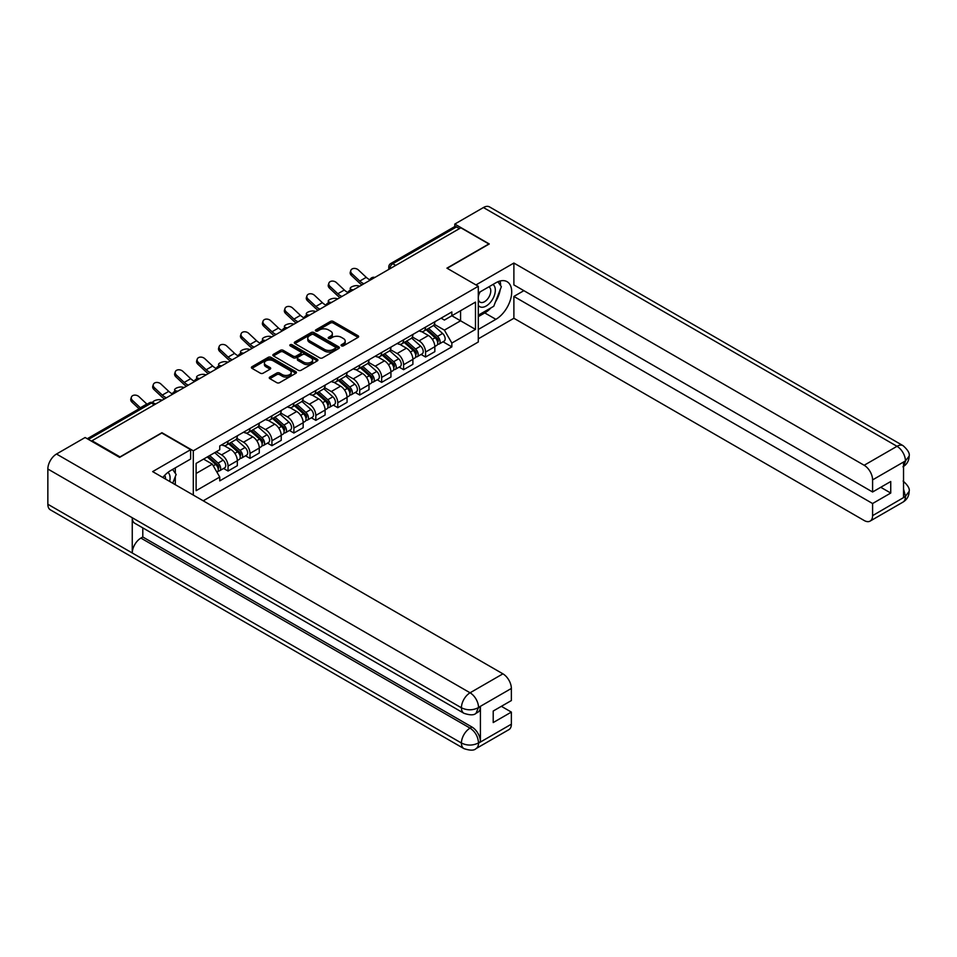 <?xml version="1.0" encoding="UTF-8"?>
<svg xmlns="http://www.w3.org/2000/svg" width="957" height="957" viewBox="0 0 957 957"><rect width="100%" height="100%" fill="white"/><g stroke="black" fill="none" stroke-linecap="round" stroke-linejoin="round"><path stroke-width="1.44" d="M341.47 345.836A1.364 0.79 0 0 0 343.396 345.836L358.074 337.366A1.95 1.124 0 0 0 358.648 336.565A1.95 1.124 0 0 0 358.074 335.763L333.215 321.42A1.95 1.124 0 0 0 330.452 321.42L315.786 329.89A1.364 0.79 0 0 0 317.724 331.002L319.614 329.902A6.244 3.613 0 0 1 328.454 329.902L330.524 331.098A6.244 3.613 0 0 1 332.354 333.658A6.244 3.613 0 0 1 330.524 336.206L328.622 337.307A1.364 0.79 0 0 0 330.56 338.419L332.462 337.319A6.244 3.613 0 0 1 341.29 337.319L343.372 338.515A6.244 3.613 0 0 1 345.202 341.063A6.244 3.613 0 0 1 343.372 343.623L341.47 344.711A1.364 0.79 0 0 0 341.47 345.836L341.47 344.711M269.838 377.058A1.95 1.124 0 0 0 269.264 377.859A1.95 1.124 0 0 0 269.838 378.649L276.812 382.68A1.95 1.124 0 0 0 279.576 382.68L295.869 373.278A1.95 1.124 0 0 0 296.443 372.476A1.95 1.124 0 0 0 295.869 371.675L271.01 357.332A1.95 1.124 0 0 0 268.247 357.332L251.954 366.734A1.95 1.124 0 0 0 251.392 367.536A1.95 1.124 0 0 0 251.954 368.325L260.376 373.194A1.95 1.124 0 0 0 263.139 373.194L270.113 369.163A1.95 1.124 0 0 0 270.687 368.373A1.95 1.124 0 0 0 270.113 367.572L265.938 365.167A5.228 3.015 0 0 1 264.407 363.026A5.228 3.015 0 0 1 267.637 360.239A5.228 3.015 0 0 1 273.331 360.897L289.684 370.347A5.228 3.015 0 0 1 291.215 372.476A5.228 3.015 0 0 1 287.997 375.264A5.228 3.015 0 0 1 282.303 374.606L279.576 373.039A1.95 1.124 0 0 0 276.812 373.039L269.838 377.058L269.838 378.649M193.302 450.819L161.936 432.708L120.008 456.908L92.016 440.746L460.855 227.802L488.848 243.963L446.931 268.163L478.297 286.275L193.302 450.819L193.302 495.08M319.758 357.882A1.95 1.124 0 0 0 322.521 357.882L338.814 348.48A1.95 1.124 0 0 0 339.376 347.69A1.95 1.124 0 0 0 338.814 346.889L313.956 332.534A1.95 1.124 0 0 0 311.192 332.534L294.9 341.948A1.95 1.124 0 0 0 294.325 342.738A1.95 1.124 0 0 0 294.9 343.539L319.758 357.882M290.689 346.123A1.364 0.79 0 0 1 292.064 346.314L292.064 344.699L317.341 359.282A1.95 1.124 0 0 1 317.915 360.083A1.95 1.124 0 0 1 317.341 360.873L301.048 370.287A1.95 1.124 0 0 1 298.285 370.287L273.427 355.932L273.427 354.341A1.95 1.124 0 0 0 272.853 355.143A1.95 1.124 0 0 0 273.427 355.932M273.427 354.341L280.401 350.31A1.95 1.124 0 0 1 283.164 350.31L293.249 356.136A1.95 1.124 0 0 0 296 356.136L300.63 353.468A1.95 1.124 0 0 0 301.204 352.666A1.95 1.124 0 0 0 300.63 351.865L290.138 345.812A1.364 0.79 0 0 1 292.064 344.699M203.219 500.81L478.297 341.996L478.297 286.275M92.016 440.746L92.016 441.476M395.731 265.4L392.777 263.701A3.984 2.297 60 0 0 390.779 263.498L454.503 226.713A3.984 2.297 60 0 1 456.501 226.905L392.777 263.701A3.984 2.297 120 0 0 389.954 268.57L389.954 268.738M459.444 228.615L456.501 226.905M425.542 327.127A9.151 5.287 60 0 1 423.652 331.242L432.935 325.87A9.151 5.287 -120 0 0 434.837 321.767M412.371 336.984L419.082 340.848A9.151 5.287 60 0 1 425.554 352.056L434.837 346.697A9.151 5.287 -120 0 0 428.365 335.488L421.714 331.66M434.837 346.697L434.837 351.65L425.554 357.021L421.092 354.449M423.652 331.242A9.151 5.287 60 0 1 419.142 330.823M425.554 352.056L425.554 357.021M403.603 339.795A9.151 5.287 60 0 1 401.713 343.91L410.996 338.551A9.151 5.287 -120 0 0 412.886 334.436M399.153 367.117L403.603 369.689L412.886 364.33L412.886 359.365A9.151 5.287 -120 0 0 406.414 348.169L399.775 344.329M401.713 343.91A9.151 5.287 60 0 1 397.203 343.491M390.432 349.652L397.131 353.528A9.151 5.287 60 0 1 403.603 364.737L403.603 369.689M381.664 352.463A9.151 5.287 60 0 1 379.762 356.578L389.044 351.219A9.151 5.287 -120 0 0 390.946 347.104M377.214 379.785L381.664 382.357L390.946 376.998L390.946 372.046A9.151 5.287 -120 0 0 384.475 360.837L377.824 356.997M379.762 356.578A9.151 5.287 60 0 1 375.264 356.16M368.481 362.32L375.192 366.196A9.151 5.287 60 0 1 381.664 377.405L381.664 382.357M359.712 365.131A9.151 5.287 60 0 1 357.822 369.246L367.105 363.887A9.151 5.287 -120 0 0 368.995 359.772M355.262 392.454L359.712 395.026L368.995 389.666L368.995 384.714A9.151 5.287 -120 0 0 362.524 373.505L355.884 369.665M357.822 369.246A9.151 5.287 60 0 1 353.312 368.828M346.542 374.988L353.241 378.864A9.151 5.287 60 0 1 359.712 390.073L359.712 395.026M337.773 377.812A9.151 5.287 60 0 1 335.871 381.915L345.154 376.556A9.151 5.287 -120 0 0 347.056 372.44M333.323 405.122L337.773 407.694L347.056 402.335L347.056 397.382A9.151 5.287 -120 0 0 340.584 386.173L333.933 382.333M335.871 381.915A9.151 5.287 60 0 1 331.373 381.496M324.59 387.657L331.301 391.533A9.151 5.287 60 0 1 337.773 402.741L337.773 407.694M315.822 390.48A9.151 5.287 60 0 1 313.932 394.583L323.215 389.224A9.151 5.287 -120 0 0 325.105 385.121M311.372 417.79L315.822 420.362L325.105 415.003L325.105 410.051A9.151 5.287 -120 0 0 318.645 398.842L311.994 395.002M313.932 394.583A9.151 5.287 60 0 1 309.422 394.176M302.651 400.325L309.35 404.201A9.151 5.287 60 0 1 315.822 415.41L315.822 420.362M293.883 403.148A9.151 5.287 60 0 1 291.981 407.251L301.276 401.892A9.151 5.287 -120 0 0 303.166 397.789M289.433 430.459L293.883 433.031L303.166 427.671L303.166 422.719A9.151 5.287 -120 0 0 296.694 411.51L290.055 407.67M291.981 407.251A9.151 5.287 60 0 1 287.483 406.845M280.7 412.993L287.411 416.869A9.151 5.287 60 0 1 293.883 428.078L293.883 433.031M271.932 415.817A9.151 5.287 60 0 1 270.041 419.92L279.324 414.56A9.151 5.287 -120 0 0 281.226 410.457M267.481 443.127L271.932 445.699L281.226 440.34L281.226 435.387A9.151 5.287 -120 0 0 274.755 424.178L268.104 420.338M270.041 419.92A9.151 5.287 60 0 1 265.532 419.513M258.761 425.674L265.472 429.537A9.151 5.287 60 0 1 271.932 440.746L271.932 445.699M249.992 428.485A9.151 5.287 60 0 1 248.102 432.588L257.385 427.229A9.151 5.287 -120 0 0 259.275 423.126M245.542 455.807L249.992 458.367L259.275 453.008L259.275 448.055A9.151 5.287 -120 0 0 252.804 436.847L246.164 433.019M248.102 432.588A9.151 5.287 60 0 1 243.592 432.181M236.822 438.342L243.521 442.206A9.151 5.287 60 0 1 249.992 453.415L249.992 458.367M228.053 441.153A9.151 5.287 60 0 1 226.151 445.256L235.434 439.897A9.151 5.287 -120 0 0 237.336 435.794M223.591 468.475L228.053 471.035L237.336 465.676L237.336 460.724A9.151 5.287 -120 0 0 230.864 449.515L224.213 445.687M226.151 445.256A9.151 5.287 60 0 1 221.653 444.849M216.234 451.788L221.581 454.874A9.151 5.287 60 0 1 228.053 466.083L228.053 471.035M441.093 318.155L444.395 320.057L475.485 302.113L460.58 310.726L460.58 320.798L444.395 330.129L434.311 324.315M196.113 473.476L212.298 464.133L219.751 477.053L196.113 490.69L196.113 463.403L219.751 449.766L219.751 445.95L451.848 311.946L451.848 315.762L475.485 329.399L451.848 343.049L444.395 330.129M475.485 302.113L475.485 329.399M219.751 477.053L219.751 480.869L451.848 346.865L451.848 343.049M212.298 464.133L203.566 459.097M443.043 341.781L451.848 346.865M342.008 346.027L343.372 345.238A6.244 3.613 0 0 0 345.202 342.69L345.202 341.063M332.354 333.658L332.354 335.273A6.244 3.613 0 0 1 330.524 337.833L329.172 338.611M358.05 337.378L333.215 323.047A1.95 1.124 0 0 0 330.452 323.047L316.336 331.194M338.778 348.492L313.956 334.16A1.95 1.124 0 0 0 311.192 334.16L294.923 343.551M335.357 348.24A1.364 0.79 0 0 0 335.357 347.128L313.537 334.531A1.364 0.79 0 0 0 311.611 334.531L309.601 335.692A6.244 3.613 0 0 0 307.771 338.24A6.244 3.613 0 0 0 309.601 340.788L324.519 349.401A6.244 3.613 0 0 0 333.359 349.401L335.357 348.24L335.357 349.867A1.364 0.79 0 0 0 335.763 349.305L335.763 347.69M307.771 338.24L307.771 339.867A6.244 3.613 0 0 0 309.601 342.415L309.601 340.788M335.357 349.867L333.359 351.028A6.244 3.613 0 0 1 324.519 351.028L309.601 342.415M273.451 355.944L280.401 351.937L280.401 350.31M301.204 352.666L301.204 354.293A1.95 1.124 0 0 1 300.63 355.083L296 357.762A1.95 1.124 0 0 1 293.249 357.762L283.164 351.937A1.95 1.124 0 0 0 280.401 351.937M292.064 346.314L317.317 360.897M303.704 362.177A5.228 3.015 0 0 0 309.398 362.823A5.228 3.015 0 0 0 312.616 360.035A5.228 3.015 0 0 0 311.085 357.906L305.331 354.58A1.95 1.124 0 0 0 302.568 354.58L297.938 357.248A1.95 1.124 0 0 0 297.364 358.05A1.95 1.124 0 0 0 297.938 358.839L303.704 362.177L303.704 363.792A5.228 3.015 0 0 0 309.398 364.45A5.228 3.015 0 0 0 312.616 361.662L312.616 360.035M297.364 358.05L297.364 359.676A1.95 1.124 0 0 0 297.938 360.466L297.938 358.839M303.704 363.792L297.938 360.466M291.215 372.476L291.215 374.103A5.228 3.015 0 0 1 287.997 376.891A5.228 3.015 0 0 1 282.303 376.233L279.576 374.654A1.95 1.124 0 0 0 276.812 374.654L269.862 378.673M264.407 363.026L264.407 364.653A5.228 3.015 0 0 0 265.938 366.782L265.938 365.167M270.113 367.572L270.113 369.163L265.938 366.782M295.845 373.29L271.01 358.959A1.95 1.124 0 0 0 268.247 358.959L251.99 368.349M359.772 286.155L357.882 285.748A4.57 1.735 -13.1 0 0 352.798 286.358A4.57 1.735 -13.1 0 0 350.19 288.655A4.57 1.735 -13.1 0 0 351.41 289.481L353.312 289.899M426.188 329.77L435.124 337.749A4.976 2.871 60 0 1 436.691 345.441L434.825 346.518M426.415 329.986L430.626 332.414M427.085 329.256L437.038 338.132A2.393 1.376 60 0 1 437.78 341.828A2.393 1.376 60 0 1 437.564 341.912M428.569 328.395L437.516 336.374A4.976 2.871 60 0 1 439.072 344.065A4.976 2.871 60 0 1 437.576 344.221M433.557 325.404L442.577 333.455A4.976 2.871 60 0 1 444.144 341.135L439.072 344.065M369.916 279.827A12.333 7.118 60 0 1 366.268 277.339L358.42 269.994A4.57 3.314 17.7 0 0 354.006 268.427A4.57 3.314 17.7 0 0 350.824 270.472A4.57 3.314 17.7 0 0 351.949 273.726L351.41 275.437A4.57 3.314 -162.3 0 1 350.286 272.171L350.824 270.472M363.935 283.762A12.333 7.118 60 0 1 359.796 281.071L351.949 273.726M351.41 275.437L359.246 282.782A14.917 8.613 -120 0 0 361.973 284.887M337.833 298.823L335.931 298.417A4.57 1.735 -13.1 0 0 330.859 299.027A4.57 1.735 -13.1 0 0 328.239 301.323A4.57 1.735 -13.1 0 0 329.459 302.149L331.361 302.568M404.237 342.45L413.185 350.429A4.976 2.871 60 0 1 414.74 358.109L412.886 359.186M404.476 342.654L408.687 345.082M405.146 341.924L415.087 350.8A2.393 1.376 60 0 1 415.84 354.497A2.393 1.376 60 0 1 415.625 354.58M406.629 341.063L415.577 349.042A4.976 2.871 60 0 1 417.132 356.734A4.976 2.871 60 0 1 415.625 356.889M411.618 338.072L420.637 346.123A4.976 2.871 60 0 1 422.193 353.815L417.132 356.734M315.894 311.503L313.992 311.085A4.57 1.735 -13.1 0 0 308.908 311.695A4.57 1.735 -13.1 0 0 306.3 313.992A4.57 1.735 -13.1 0 0 307.52 314.817L309.422 315.236M382.298 355.119L391.234 363.098A4.976 2.871 60 0 1 392.801 370.79L390.946 371.854M382.525 355.322L386.736 357.751M383.195 354.592L393.148 363.469A2.393 1.376 60 0 1 393.901 367.165A2.393 1.376 60 0 1 393.674 367.249M384.69 353.731L393.626 361.71A4.976 2.871 60 0 1 395.193 369.402A4.976 2.871 60 0 1 393.686 369.558M389.666 350.74L398.686 358.791A4.976 2.871 60 0 1 400.253 366.483L395.193 369.402M490.977 307.879A22.382 12.92 120 0 1 484.768 312.915L495.882 319.327A22.382 12.92 120 0 0 510.5 299.613A22.382 12.92 120 0 0 507.078 281.681A22.382 12.92 120 0 0 495.882 282.782L478.297 292.938M495.882 319.327L478.297 329.483M478.297 338.826L513.885 318.274L513.885 296.431L872.593 503.526L872.593 515.632L905.645 496.372M523.874 290.665L513.885 296.431M880.751 487.28L890.74 493.046L890.74 481.515L872.593 491.994L513.885 284.899L513.885 263.043L864.159 465.269L897.008 446.309L483.429 207.537L454.802 224.07L489.266 243.963L447.146 268.283M475.976 284.935L513.885 263.043M513.885 318.274L864.159 520.5A11.939 6.89 -120 0 0 870.128 521.087A11.939 6.89 -120 0 0 872.593 515.632M483.429 207.537A12.238 7.058 -60 0 1 489.553 206.927L903.121 445.699A12.238 7.058 -60 0 0 897.008 446.309A11.939 6.89 60 0 1 905.442 460.927L872.593 479.888A11.939 6.89 -120 0 0 864.159 465.269M454.802 226.582L454.802 224.07M872.593 491.994L872.593 479.888M890.74 493.046L872.593 503.526M903.54 466.394L905.442 461.334L903.54 462.434L903.54 497.353L905.442 496.264L903.54 489.003M495.415 302.017A22.382 12.92 120 0 0 500.236 289.6M500.595 285.593A22.382 12.92 120 0 0 500.044 281.023M484.768 312.915L478.297 316.647M903.121 481.036C907.918 485.355 909.928 488.8 909.15 491.384L905.442 496.264M903.121 445.699C907.918 449.981 909.928 453.462 909.15 456.142L905.442 460.927M190.634 449.682L152.653 471.61L502.915 673.836A11.939 6.89 60 0 1 511.361 688.454L478.512 707.414L476.036 713.288C474.038 715.322 470.007 715.322 463.954 713.3L134.781 523.264A12.238 7.058 -60 0 1 132.257 517.737L47.85 469.014A12.238 7.058 -60 0 1 56.499 454.025L85.125 437.505L119.589 457.398L161.793 433.031L190.634 449.682L190.634 459.025L170.657 470.557A22.382 12.92 120 0 0 162.81 477.483M174.808 484.398L179.521 487.125M175.298 484.122L175.298 476.622M175.298 473.26L175.298 467.877M511.361 688.454L511.361 700.56L493.214 711.027L493.214 722.559L511.361 712.092L511.361 724.186A11.939 6.89 60 0 1 508.885 729.653L476.036 748.613A11.939 6.89 -120 0 0 478.512 743.146L511.361 724.186M476.036 748.613C474.134 750.635 470.102 750.647 463.954 748.625L50.386 509.854A12.238 7.058 -60 0 1 47.85 504.255L132.257 552.99A12.238 7.058 -60 0 1 140.906 538.085L470.066 728.121L471.968 727.033A11.939 6.89 60 0 1 480.414 741.651L480.414 706.721A11.939 6.89 60 0 1 477.938 712.187L476.036 713.288M47.85 469.014L47.85 504.255M463.954 713.3A12.238 7.058 -60 0 1 461.418 707.785L132.257 517.737L132.257 552.99L461.418 743.027C467.028 745.742 472.662 745.742 478.297 743.027L478.512 743.146M511.361 712.092L501.372 706.326M142.796 527.881L142.796 536.985L471.968 727.033M142.796 536.985L140.906 538.085M56.499 454.025L470.066 692.796A12.238 7.058 -60 0 0 461.418 707.785C467.052 710.489 472.674 710.465 478.285 707.713M478.297 305.367A12.931 7.465 120 0 0 488.584 304.254A12.931 7.465 120 0 0 495.319 290.174A12.931 7.465 120 0 0 492.975 284.468M479.385 292.316A12.931 7.465 120 0 0 478.297 294.636M478.297 298.967A8.852 5.108 120 0 0 480.091 302.161A8.852 5.108 120 0 0 486.91 299.792A8.852 5.108 120 0 0 490.774 290.88A8.852 5.108 120 0 0 488.943 286.825A8.852 5.108 120 0 0 488.907 286.813M480.115 291.885A8.852 5.108 120 0 0 478.297 297.196M497.903 281.765L501.36 286.681L493.776 306.252L478.584 315.02M169.652 481.431A12.931 7.465 120 0 0 170.095 477.95A12.931 7.465 120 0 0 167.942 472.387M165.537 479.05A8.852 5.108 120 0 0 165.549 478.644A8.852 5.108 120 0 0 164.628 475.414M172.607 469.432L176.136 474.457L172.739 483.213M347.977 292.495A12.333 7.118 60 0 1 344.317 290.007L336.481 282.662A4.57 3.314 17.7 0 0 332.067 281.095A4.57 3.314 17.7 0 0 328.885 283.14A4.57 3.314 17.7 0 0 330.009 286.394L329.459 288.105A4.57 3.314 -162.3 0 1 328.347 284.839L328.885 283.14M341.984 296.431A12.333 7.118 60 0 1 337.845 293.751L330.009 286.394M329.459 288.105L337.307 295.45A14.917 8.613 -120 0 0 340.034 297.555M326.026 305.175A12.333 7.118 60 0 1 322.377 302.675L314.53 295.33A4.57 3.314 17.7 0 0 310.116 293.763A4.57 3.314 17.7 0 0 306.946 295.809A4.57 3.314 17.7 0 0 308.07 299.062L307.52 300.773A4.57 3.314 -162.3 0 1 306.396 297.507L306.946 295.809M320.045 309.099A12.333 7.118 60 0 1 315.906 306.419L308.07 299.062M307.52 300.773L315.367 308.118A14.917 8.613 -120 0 0 318.083 310.235M293.943 324.172L292.052 323.753A4.57 1.735 -13.1 0 0 286.968 324.375A4.57 1.735 -13.1 0 0 284.361 326.66A4.57 1.735 -13.1 0 0 285.581 327.485L287.471 327.904M360.346 367.787L369.294 375.766A4.976 2.871 60 0 1 370.849 383.458L368.995 384.523M360.586 367.99L364.796 370.431M361.256 367.261L371.196 376.137A2.393 1.376 60 0 1 371.95 379.833A2.393 1.376 60 0 1 371.735 379.917M362.739 366.399L371.687 374.378A4.976 2.871 60 0 1 373.242 382.07A4.976 2.871 60 0 1 371.747 382.238M367.727 363.409L376.747 371.46A4.976 2.871 60 0 1 378.314 379.151L373.242 382.07M272.003 336.84L270.101 336.421A4.57 1.735 -13.1 0 0 265.017 337.043A4.57 1.735 -13.1 0 0 262.409 339.328A4.57 1.735 -13.1 0 0 263.63 340.166L265.532 340.572M338.407 380.455L347.343 388.434A4.976 2.871 60 0 1 348.91 396.126L347.056 397.191M338.646 380.671L342.845 383.099M339.304 379.929L349.257 388.817A2.393 1.376 60 0 1 350.011 392.502A2.393 1.376 60 0 1 349.784 392.585M340.8 379.068L349.736 387.047A4.976 2.871 60 0 1 351.303 394.739A4.976 2.871 60 0 1 349.795 394.906M345.788 376.077L354.808 384.128A4.976 2.871 60 0 1 356.363 391.82L351.303 394.739M250.052 349.508L248.162 349.09A4.57 1.735 -13.1 0 0 243.078 349.712A4.57 1.735 -13.1 0 0 240.47 351.997A4.57 1.735 -13.1 0 0 241.69 352.834L243.58 353.241M316.456 393.124L325.404 401.103A4.976 2.871 60 0 1 326.959 408.795L325.105 409.859M316.695 393.339L320.906 395.767M317.365 392.597L327.318 401.485A2.393 1.376 60 0 1 328.06 405.17A2.393 1.376 60 0 1 327.844 405.254M318.848 391.748L327.796 399.727A4.976 2.871 60 0 1 329.352 407.407A4.976 2.871 60 0 1 327.856 407.574M323.837 388.745L332.857 396.796A4.976 2.871 60 0 1 334.424 404.488L329.352 407.407M304.087 317.844A12.333 7.118 60 0 1 300.426 315.343L292.591 307.998A4.57 3.314 17.7 0 0 288.177 306.431A4.57 3.314 17.7 0 0 284.995 308.477A4.57 3.314 17.7 0 0 286.119 311.743L285.581 313.441A4.57 3.314 -162.3 0 1 284.456 310.176L284.995 308.477M298.094 321.767A12.333 7.118 60 0 1 293.966 319.088L286.119 311.743M285.581 313.441L293.416 320.786A14.917 8.613 -120 0 0 296.144 322.904M282.148 330.512A12.333 7.118 60 0 1 278.487 328.024L270.652 320.667A4.57 3.314 17.7 0 0 266.225 319.1A4.57 3.314 17.7 0 0 263.055 321.145A4.57 3.314 17.7 0 0 264.18 324.411L263.63 326.11A4.57 3.314 -162.3 0 1 262.505 322.844L263.055 321.145M276.154 334.436A12.333 7.118 60 0 1 272.015 331.756L264.18 324.411M263.63 326.11L271.477 333.455A14.917 8.613 -120 0 0 274.192 335.572M260.196 343.18A12.333 7.118 60 0 1 256.548 340.692L248.7 333.335A4.57 3.314 17.7 0 0 244.286 331.78A4.57 3.314 17.7 0 0 241.104 333.814A4.57 3.314 17.7 0 0 242.229 337.079L241.69 338.778A4.57 3.314 -162.3 0 1 240.566 335.524L241.104 333.814M254.215 347.104A12.333 7.118 60 0 1 250.076 344.424L242.229 337.079M241.69 338.778L249.526 346.123A14.917 8.613 -120 0 0 252.253 348.24M228.113 362.177L226.211 361.758A4.57 1.735 -13.1 0 0 221.127 362.38A4.57 1.735 -13.1 0 0 218.519 364.665A4.57 1.735 -13.1 0 0 219.739 365.502L221.641 365.909M294.517 405.792L303.453 413.771A4.976 2.871 60 0 1 305.02 421.463L303.166 422.539M294.756 406.007L298.967 408.436M295.414 405.278L305.367 414.154A2.393 1.376 60 0 1 306.12 417.838A2.393 1.376 60 0 1 305.905 417.934M296.909 404.416L305.845 412.395A4.976 2.871 60 0 1 307.412 420.087A4.976 2.871 60 0 1 305.905 420.243M301.898 401.414L310.917 409.464A4.976 2.871 60 0 1 312.472 417.156L307.412 420.087M238.257 355.848A12.333 7.118 60 0 1 234.597 353.36L226.761 346.015A4.57 3.314 17.7 0 0 222.335 344.448A4.57 3.314 17.7 0 0 219.165 346.482A4.57 3.314 17.7 0 0 220.289 349.748L219.739 351.446A4.57 3.314 -162.3 0 1 218.615 348.192L219.165 346.482M232.264 359.772A12.333 7.118 60 0 1 228.125 357.093L220.289 349.748M219.739 351.446L227.587 358.791A14.917 8.613 -120 0 0 230.302 360.909M206.162 374.845L204.272 374.438A4.57 1.735 -13.1 0 0 199.188 375.048A4.57 1.735 -13.1 0 0 196.58 377.345A4.57 1.735 -13.1 0 0 197.8 378.171L199.69 378.577M272.566 418.46L281.514 426.439A4.976 2.871 60 0 1 283.081 434.131L281.214 435.208M272.805 418.676L277.016 421.104M273.475 417.946L283.428 426.822A2.393 1.376 60 0 1 284.169 430.506A2.393 1.376 60 0 1 283.954 430.602M274.958 417.085L283.906 425.064A4.976 2.871 60 0 1 285.461 432.755A4.976 2.871 60 0 1 283.966 432.911M279.946 414.082L288.966 422.133A4.976 2.871 60 0 1 290.533 429.825L285.461 432.755M216.306 368.517A12.333 7.118 60 0 1 212.657 366.029L204.81 358.684A4.57 3.314 17.7 0 0 200.396 357.117A4.57 3.314 17.7 0 0 197.214 359.15A4.57 3.314 17.7 0 0 198.338 362.416L197.8 364.115A4.57 3.314 -162.3 0 1 196.675 360.861L197.214 359.15M210.325 372.452A12.333 7.118 60 0 1 206.186 369.761L198.338 362.416M197.8 364.115L205.635 371.46A14.917 8.613 -120 0 0 208.363 373.577M184.222 387.513L182.32 387.107A4.57 1.735 -13.1 0 0 177.248 387.717A4.57 1.735 -13.1 0 0 174.629 390.013A4.57 1.735 -13.1 0 0 175.849 390.839L177.751 391.246M250.626 431.128L259.574 439.107A4.976 2.871 60 0 1 261.129 446.799L259.275 447.876M250.866 431.344L255.076 433.772M251.524 430.614L261.476 439.49A2.393 1.376 60 0 1 262.23 443.187A2.393 1.376 60 0 1 262.015 443.27M253.019 429.753L261.955 437.732A4.976 2.871 60 0 1 263.522 445.424A4.976 2.871 60 0 1 262.015 445.579M258.007 426.762L267.027 434.801A4.976 2.871 60 0 1 268.582 442.493L263.522 445.424M194.367 381.185A12.333 7.118 60 0 1 190.706 378.697L182.871 371.352A4.57 3.314 17.7 0 0 178.445 369.785A4.57 3.314 17.7 0 0 175.275 371.83A4.57 3.314 17.7 0 0 176.399 375.084L175.849 376.783A4.57 3.314 -162.3 0 1 174.736 373.529L175.275 371.83M188.373 385.121A12.333 7.118 60 0 1 184.234 382.429L176.399 375.084M175.849 376.783L183.696 384.14A14.917 8.613 -120 0 0 186.412 386.245M162.283 400.182L160.381 399.775A4.57 1.735 -13.1 0 0 155.453 400.325A4.57 1.735 -13.1 0 0 152.677 402.55M228.687 443.797L237.623 451.776A4.976 2.871 60 0 1 239.19 459.468L237.336 460.544M228.914 444.012L233.125 446.44M229.584 443.282L239.537 452.159A2.393 1.376 60 0 1 240.279 455.855A2.393 1.376 60 0 1 240.063 455.939M231.08 442.421L240.016 450.4A4.976 2.871 60 0 1 241.583 458.092A4.976 2.871 60 0 1 240.075 458.247M236.056 439.43L245.076 447.481A4.976 2.871 60 0 1 246.643 455.161L241.583 458.092M154.831 403.71L155.812 403.926M172.416 393.853A12.333 7.118 60 0 1 168.767 391.365L160.92 384.02A4.57 3.314 17.7 0 0 156.505 382.453A4.57 3.314 17.7 0 0 153.335 384.499A4.57 3.314 17.7 0 0 154.448 387.752L153.91 389.463A4.57 3.314 -162.3 0 1 152.785 386.197L153.335 384.499M166.434 397.789A12.333 7.118 60 0 1 162.295 395.097L154.448 387.752M153.91 389.463L161.745 396.808A14.917 8.613 -120 0 0 164.472 398.913M207.286 456.956L215.684 464.444A4.976 2.871 60 0 1 217.239 472.136L217 472.28M207.37 456.908L211.186 459.109M208.183 456.441L217.586 464.827A2.393 1.376 60 0 1 218.34 468.523A2.393 1.376 60 0 1 218.124 468.607M209.679 455.58L218.076 463.068A4.976 2.871 60 0 1 219.631 470.76A4.976 2.871 60 0 1 218.136 470.916M214.739 452.649L223.137 460.15A4.976 2.871 60 0 1 224.692 467.841L219.631 470.76M147.031 404.225A12.333 7.118 60 0 1 146.816 404.033L138.98 396.688A4.57 3.314 17.7 0 0 134.566 395.121A4.57 3.314 17.7 0 0 131.384 397.167A4.57 3.314 17.7 0 0 132.509 400.421L131.97 402.131A4.57 3.314 -162.3 0 1 130.846 398.866L131.384 397.167M140.559 407.969A12.333 7.118 60 0 1 140.344 407.766L132.509 400.421M131.97 402.131L139.1 408.806M390.097 268.654L389.954 268.57A3.984 2.297 0 0 1 388.793 266.943L388.793 269.407M249.992 453.415L259.275 448.055M271.932 440.746L281.226 435.387M293.883 428.078L303.166 422.719M315.822 415.41L325.105 410.051M337.773 402.741L347.056 397.382M359.712 390.073L368.995 384.714M381.664 377.405L390.946 372.046M403.603 364.737L412.886 359.365M228.053 466.083L237.336 460.724M221.581 454.874L230.864 449.515M243.521 442.206L252.804 436.847M265.472 429.537L274.755 424.178M287.411 416.869L296.694 411.51M309.35 404.201L318.645 398.842M331.301 391.533L340.584 386.173M353.241 378.864L362.524 373.505M375.192 366.196L384.475 360.837M397.131 353.528L406.414 348.169M419.082 340.848L428.365 335.488M374.522 277.65A3.984 2.297 120 0 0 372.763 278.666M352.571 290.318A3.984 2.297 120 0 0 350.812 291.335M330.632 302.986A3.984 2.297 120 0 0 328.873 304.003M308.68 315.654A3.984 2.297 120 0 0 306.934 316.671M286.741 328.323A3.984 2.297 120 0 0 284.983 329.34M264.802 340.991A3.984 2.297 120 0 0 263.043 342.008M242.851 353.659A3.984 2.297 120 0 0 241.092 354.676M220.911 366.34A3.984 2.297 120 0 0 219.153 367.344M198.96 379.008A3.984 2.297 120 0 0 197.202 380.013M177.021 391.676A3.984 2.297 120 0 0 175.263 392.693M154.34 404.775L151.385 403.064L88.439 439.407M155.501 404.093L153.371 402.861A3.984 2.297 120 0 0 151.385 403.064A3.984 2.297 60 0 0 149.388 402.861L87.266 438.737M343.372 345.238L343.372 343.623M328.622 338.419L328.622 337.307M330.524 337.833L330.524 336.206M315.786 331.002L315.786 329.89M330.452 323.047L330.452 321.42M333.215 323.047L333.215 321.42M358.074 337.366L358.074 335.763M294.9 343.539L294.9 341.948M311.192 334.16L311.192 332.534M313.956 334.16L313.956 332.534M338.814 348.48L338.814 346.889M324.519 351.028L324.519 349.401M333.359 351.028L333.359 349.401M283.164 351.937L283.164 350.31M293.249 357.762L293.249 356.136M296 357.762L296 356.136M300.63 355.083L300.63 353.468M317.341 360.873L317.341 359.282M276.812 374.654L276.812 373.039M279.576 374.654L279.576 373.039M282.303 376.233L282.303 374.606M251.954 368.325L251.954 366.734M268.247 358.959L268.247 357.332M271.01 358.959L271.01 357.332M295.869 373.278L295.869 371.675M435.124 337.749L432.337 339.364M438.282 340.728L437.385 341.254M442.577 333.455L437.516 336.374M359.796 281.071L366.268 277.339M413.185 350.429L410.397 352.032M416.331 353.396L415.434 353.923M420.637 346.123L415.577 349.042M391.234 363.098L388.446 364.701M394.392 366.076L393.494 366.591M398.686 358.791L393.626 361.71M909.15 491.431C909.018 496.109 906.961 499.674 902.965 502.126A11.939 6.89 -120 0 0 905.442 496.659M480.414 741.651L478.309 743.027M478.512 707.821L480.414 706.721M478.512 707.414A11.939 6.89 60 0 0 470.066 692.796L502.915 673.836M463.954 748.625A12.238 7.058 -60 0 1 461.418 743.027A12.238 7.058 -60 0 1 470.066 728.121C475.151 731.531 477.962 736.4 478.512 742.752M337.845 293.751L344.317 290.007M315.906 306.419L322.377 302.675M369.294 375.766L366.507 377.369M372.44 378.745L371.543 379.259M376.747 371.46L371.687 374.378M347.343 388.434L344.556 390.037M350.501 391.413L349.604 391.927M354.808 384.128L349.736 387.047M325.404 401.103L322.617 402.718M328.562 404.081L327.665 404.596M332.857 396.796L327.796 399.727M293.966 319.088L300.426 315.343M272.015 331.756L278.487 328.024M250.076 344.424L256.548 340.692M303.453 413.771L300.665 415.386M306.611 416.75L305.714 417.264M310.917 409.464L305.845 412.395M228.125 357.093L234.597 353.36M281.514 426.439L278.726 428.054M284.672 429.418L283.774 429.932M288.966 422.133L283.906 425.064M206.186 369.761L212.657 366.029M259.574 439.107L256.775 440.722M262.72 442.086L261.823 442.601M267.027 434.801L261.955 437.732M184.234 382.429L190.706 378.697M237.623 451.776L234.836 453.391M240.781 454.754L239.884 455.281M245.076 447.481L240.016 450.4M162.295 395.097L168.767 391.365M215.684 464.444L213.279 465.844M218.83 467.423L217.933 467.949M223.137 460.15L218.076 463.068M140.344 407.766L146.816 404.033M374.857 277.458A3.984 3.984 0 0 0 369.749 280.401M352.918 290.127A3.984 3.984 0 0 0 347.81 293.069M330.966 302.795A3.984 3.984 0 0 0 325.858 305.738M309.027 315.463A3.984 3.984 0 0 0 303.919 318.406M287.076 328.131A3.984 3.984 0 0 0 281.98 331.074M265.137 340.8A3.984 3.984 0 0 0 260.029 343.742M243.186 353.468A3.984 3.984 0 0 0 238.09 356.423M221.246 366.136A3.984 3.984 0 0 0 216.138 369.091M199.307 378.805A3.984 3.984 0 0 0 194.199 381.759M177.356 391.473A3.984 3.984 0 0 0 172.248 394.428M153.371 402.861A3.984 3.984 0 0 0 149.388 402.861M390.779 263.498A3.984 3.984 0 0 0 388.793 266.943M350.525 290.103L350.19 288.655M328.586 302.783L328.239 301.323M306.635 315.451L306.3 313.992M870.128 521.087L902.965 502.126M909.15 456.178C908.994 460.819 906.925 464.36 902.965 466.801M284.696 328.119L284.361 326.66M262.756 340.788L262.409 339.328M240.805 353.456L240.47 351.997M218.866 366.124L218.519 364.665M196.915 378.793L196.58 377.345M174.975 391.461L174.629 390.013"/></g></svg>
